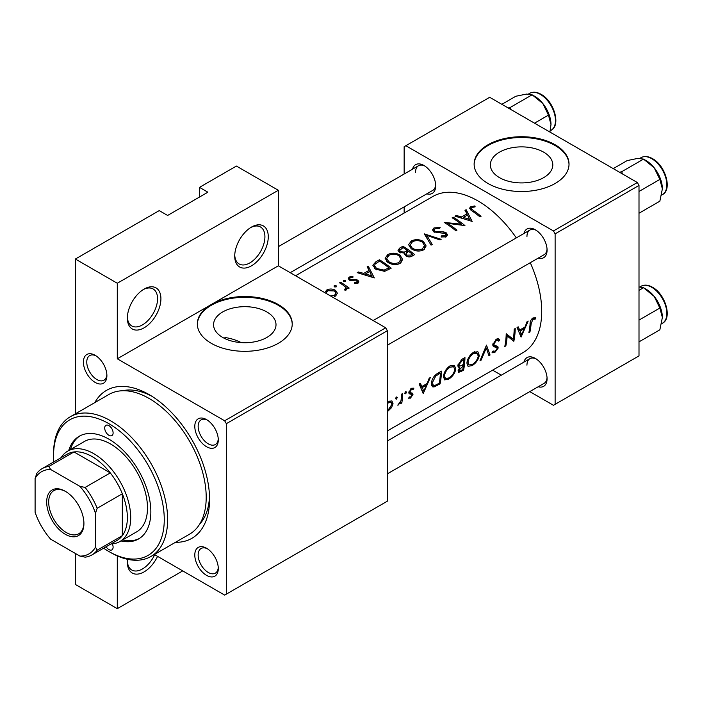 <?xml version="1.0" encoding="UTF-8"?>
<svg xmlns="http://www.w3.org/2000/svg" width="702" height="702" viewBox="0 0 702 702"><rect width="100%" height="100%" fill="white"/><g stroke="black" fill="none" stroke-linecap="round" stroke-linejoin="round"><path stroke-width="1.05" d="M234.722 256.133A23.728 13.698 -60 0 1 251.5 227.071A23.728 13.698 -60 0 1 268.269 236.758A23.728 13.698 -60 0 1 251.5 265.812A23.728 13.698 -60 0 1 234.722 256.133M234.749 255.124A21.35 12.329 120 0 0 239.145 263.97A21.35 12.329 120 0 0 255.598 258.248A21.35 12.329 120 0 0 264.917 236.758A21.35 12.329 120 0 0 260.495 226.983A21.35 12.329 120 0 0 250.64 227.597M127.36 318.111A23.728 13.698 -60 0 1 144.138 289.057A23.728 13.698 -60 0 1 160.916 298.745A23.728 13.698 -60 0 1 144.138 327.799A23.728 13.698 -60 0 1 127.36 318.111M127.387 317.102A21.35 12.329 120 0 0 131.783 325.947A21.35 12.329 120 0 0 148.236 320.226A21.35 12.329 120 0 0 157.555 298.745A21.35 12.329 120 0 0 153.133 288.97A21.35 12.329 120 0 0 143.278 289.584M157.555 556.37A23.728 13.698 -60 0 1 138.829 573.929A23.728 13.698 -60 0 1 127.36 562.179A23.728 13.698 -60 0 1 127.536 559.301M543.655 177.641A31.221 18.024 0 0 0 552.799 164.9A31.221 18.024 0 0 0 533.52 148.245A31.221 18.024 0 0 0 499.499 152.15A31.221 18.024 0 0 0 490.356 164.9A31.221 18.024 0 0 0 509.626 181.546A31.221 18.024 0 0 0 543.655 177.641M555.124 183.494A47.446 27.396 0 0 0 569.024 164.119A47.446 27.396 0 0 0 539.733 138.812A47.446 27.396 0 0 0 488.03 144.752A47.446 27.396 0 0 0 474.131 164.119A47.446 27.396 0 0 0 503.422 189.435A47.446 27.396 0 0 0 555.124 183.494M569.015 164.514A47.446 27.396 0 0 0 539.426 139.514A47.446 27.396 0 0 0 488.03 145.525A47.446 27.396 0 0 0 474.131 164.514M241.269 342.611A78.291 45.2 -120 0 0 225.184 337.583L224.052 338.171M266.865 337.443A31.221 18.024 0 0 0 276.009 324.701A31.221 18.024 0 0 0 256.739 308.046A31.221 18.024 0 0 0 222.709 311.951A31.221 18.024 0 0 0 213.566 324.701A31.221 18.024 0 0 0 232.845 341.356A31.221 18.024 0 0 0 266.865 337.443M154.343 554.51L224.658 595.103L226.334 594.138L226.334 423.683L224.658 420.779L385.696 327.799L278.334 265.812L211.241 304.554A47.446 27.396 0 0 0 197.341 323.92A47.446 27.396 0 0 0 226.632 349.236A47.446 27.396 0 0 0 278.334 343.296A47.446 27.396 0 0 0 292.234 323.92A47.446 27.396 0 0 0 262.943 298.613A47.446 27.396 0 0 0 211.241 304.554L117.295 358.792L117.295 283.248L75.36 259.038L159.231 210.609L167.62 215.453L207.88 192.208L199.5 187.364L199.5 197.051M292.234 324.315A47.446 27.396 0 0 0 262.636 299.315A47.446 27.396 0 0 0 211.241 305.326A47.446 27.396 0 0 0 197.35 324.315M83.415 362.083A16.602 9.591 60 0 1 95.156 355.309A16.602 9.591 60 0 1 106.897 375.64A16.602 9.591 60 0 1 95.156 382.423A16.602 9.591 60 0 1 83.415 362.083M96.025 355.844A14.233 8.222 -120 0 0 89.716 355.572A14.233 8.222 -120 0 0 86.767 362.083A14.233 8.222 -120 0 0 92.98 376.412A14.233 8.222 -120 0 0 103.949 380.221A14.233 8.222 -120 0 0 106.862 374.622M194.796 426.395A16.602 9.591 60 0 1 206.537 419.612A16.602 9.591 60 0 1 218.287 439.952A16.602 9.591 60 0 1 206.537 446.726A16.602 9.591 60 0 1 194.796 426.395M207.415 420.156A14.233 8.222 -120 0 0 201.105 419.875A14.233 8.222 -120 0 0 198.157 426.395A14.233 8.222 -120 0 0 204.37 440.716A14.233 8.222 -120 0 0 215.338 444.533A14.233 8.222 -120 0 0 218.252 438.925M194.796 555.01A16.602 9.591 60 0 1 206.537 548.227A16.602 9.591 60 0 1 218.287 568.567A16.602 9.591 60 0 1 206.537 575.35A16.602 9.591 60 0 1 194.796 555.01M207.415 548.771A14.233 8.222 -120 0 0 201.105 548.49A14.233 8.222 -120 0 0 198.157 555.01A14.233 8.222 -120 0 0 204.37 569.34A14.233 8.222 -120 0 0 215.338 573.148A14.233 8.222 -120 0 0 218.252 567.541M523.938 362.109A16.602 9.591 60 0 1 535.328 358.406A16.602 9.591 60 0 1 547.077 378.747A16.602 9.591 60 0 1 538.171 386.758M536.205 358.941A14.233 8.222 -120 0 0 529.896 358.669A14.233 8.222 -120 0 0 526.948 365.189M523.938 233.485A16.602 9.591 60 0 1 535.328 229.791A16.602 9.591 60 0 1 547.077 250.123A16.602 9.591 60 0 1 538.171 258.143M536.205 230.326A14.233 8.222 -120 0 0 529.896 230.054A14.233 8.222 -120 0 0 526.948 236.565M412.548 169.182A16.602 9.591 60 0 1 423.947 165.479A16.602 9.591 60 0 1 435.688 185.819A16.602 9.591 60 0 1 426.79 193.831M424.815 166.023A14.233 8.222 -120 0 0 418.506 165.742A14.233 8.222 -120 0 0 415.558 172.262M94.805 402.606A85.407 49.307 60 0 1 149.175 394.629A85.407 49.307 60 0 1 209.565 499.227A85.407 49.307 60 0 1 175.465 542.313M151.746 396.174A78.291 45.2 -120 0 0 122.517 390.742M521.059 337.1L528.185 321.051L527.035 321.718L525.043 326.974L519.717 330.045L518.19 326.825L517.049 327.483L521.059 337.1M492.041 352.299L494.77 352.553L498.201 348.034L497.832 346.507L494.199 345.077L493.875 344.041L496.288 340.479L497.964 340.373L498.753 341.19L499.789 339.952L498.78 338.855L496.323 339.11L492.822 344.629L493.787 346.691L496.691 347.578L492.857 345.358L496.612 347.534L497.139 348.692L495.138 351.237L493.129 350.991L492.041 352.299L492.567 352.79M492.848 344.366L494.612 345.384L492.857 344.296M493.69 351.439L493.129 350.991M472.148 365.619C476.053 363.092 478.431 359.731 479.291 355.519L477.878 351.772L473.525 352.272C469.813 354.887 467.62 358.362 466.944 362.706L468.032 366.33L472.148 365.619L471.06 364.987M448.657 379.177C452.562 376.649 454.949 373.288 455.809 369.077L454.387 365.33L450.043 365.83C446.332 368.445 444.138 371.92 443.453 376.263L444.55 379.887L448.657 379.177L447.578 378.553M396.314 399.192L397.341 397.525L396.393 396.972L395.384 398.648L396.314 399.192M397.341 397.525L396.393 396.972L397.341 397.525M401.825 402.983A90.146 52.045 -120 0 0 402.632 393.541L401.579 394.147A90.146 52.045 60 0 1 401.439 397.393L400.974 400.745L397.788 405.177L400.965 402.246A90.146 52.045 60 0 1 400.772 403.589L401.825 402.983L400.939 402.465M408.467 398.104L410.468 398.139L412.969 394.471L412.732 393.269L410.143 392.602L409.907 391.856L411.495 389.435L413.153 389.47L413.89 388.171L411.477 388.267L408.854 392.515L409.152 393.761L411.714 394.454L411.916 395.129L410.635 397.016L409.284 396.902L408.661 398.227M411.293 388.382L413.153 389.47M408.933 391.918L410.222 392.655L408.933 391.909M529.94 331.976A90.146 52.045 -120 0 0 531.124 323.631L532.95 319.313L535.161 319.191L535.828 317.813L533.046 317.909C530.914 319.612 529.931 321.674 530.08 324.113A90.146 52.045 60 0 1 528.887 332.581L529.94 331.976L529.106 331.493M423.209 393.594L430.335 377.544L429.185 378.211L427.185 383.467L421.867 386.539L420.34 383.318L419.191 383.976L423.209 393.594M405.651 393.804L406.669 392.137L405.721 391.584L404.712 393.26L405.651 393.804M406.669 392.137L405.721 391.584L406.669 392.137M387.372 410.723L388.022 411.1L391.505 407.695L393.041 403.711L391.918 400.921L388.855 401.325M441.479 371.112L437.837 373.218C434.126 375.473 431.993 378.747 431.432 383.046L432.397 386.793L434.064 386.942L440.066 383.862A90.146 52.045 -120 0 0 441.479 371.112M463.557 370.305A90.146 52.045 -120 0 0 464.961 357.555L461.784 359.389L457.862 365.303L458.52 367.216L459.81 367.286L458.09 370.744L458.538 372.402L463.557 370.305L462.6 369.752M490.049 355.01L486.486 345.13L479.966 360.828L481.089 360.179L486.302 347.981L488.917 355.66L490.049 355.01L488.478 354.098M515.242 328.527L514.189 329.133A90.146 52.045 60 0 1 513.276 339.25L506.212 333.74A90.146 52.045 60 0 1 504.799 346.49L505.852 345.875A90.146 52.045 -120 0 0 507.151 335.951L513.838 341.277A90.146 52.045 -120 0 0 515.242 328.527M387.372 430.923L523.034 352.606A90.146 52.045 -120 0 0 541.707 311.337A90.146 52.045 -120 0 0 530.282 262.697M516.321 237.89A90.146 52.045 -120 0 0 432.888 196.463L295.551 275.754M472.165 221.42L466.146 209.714L464.996 210.372L466.97 213.82L461.644 216.892L456.151 215.479L455.001 216.146L472.165 221.42M440.11 227.474L433.968 227.931L432.537 229.931L433.792 231.871L445.384 233.582L445.972 234.6L445.156 235.758L441.356 235.881L441.119 237.004L446.235 236.811L447.525 234.898L446.393 232.932L443.945 231.95L434.863 231.274L434.099 230.098L435.17 228.668L439.706 228.44L440.11 227.474M423.613 249.868L426.132 245.954L423.49 241.541C419.392 239.189 415.286 239.04 411.179 241.093L408.608 244.708L411.197 248.71C415.312 251.36 419.454 251.746 423.613 249.868M400.131 263.434L402.65 259.512L400 255.098C395.91 252.746 391.804 252.597 387.688 254.65L385.126 258.275L387.715 262.267C391.83 264.917 395.963 265.303 400.131 263.434M374.306 277.913L368.287 266.207L367.137 266.874L369.12 270.314L363.794 273.394L358.292 271.981L357.151 272.639L374.306 277.913M345.481 281.546L345.481 280.361L343.524 280.326L343.524 281.493L345.481 281.546L345.481 280.361L345.481 281.546M343.524 280.326L343.524 281.493L343.524 280.326M336.144 286.934L336.144 285.749L334.187 285.714L334.187 286.881L336.144 286.934L336.144 285.749L336.144 286.934M334.187 285.714L334.187 286.881L334.187 285.714M335.538 296.156L337.39 293.199L335.521 290.347C332.564 288.689 329.607 288.592 326.658 290.066L324.789 292.602M349.166 288.083A90.146 52.045 -120 0 0 340.593 282.195L339.531 282.809A90.146 52.045 60 0 1 342.418 284.635L345.173 286.767L345.858 288.162L344.629 289.303L344.963 290.321L346.174 290.023L346.849 287.741A90.146 52.045 60 0 1 348.113 288.697L349.166 288.083M354.571 283.538L357.994 283.196L358.906 281.871L357.906 280.265L356.195 279.545L350.245 279.378L349.719 278.554L350.386 277.623L352.983 277.211L352.887 276.307L349.271 277.009L348.201 278.475L349.236 280.01L350.965 280.66L356.897 280.905L356.941 282.397L354.554 282.581L354.571 283.538M357.379 283.45L357.379 281.721L356.941 283.547M379.431 259.775L375.789 261.872L372.841 265.242L375.517 269.112L384.652 271.349L391.172 268.182A90.146 52.045 -120 0 0 379.431 259.775L379.431 261.214M404.58 254.378L404.58 253.124L405.73 255.774C408.064 257.23 410.284 257.292 412.364 255.94L414.654 254.615A90.146 52.045 -120 0 0 402.913 246.218L399.736 248.052L397.973 250.289L399.324 252.343L404.58 253.124L404.457 253.755M441.154 239.321L424.289 233.871L431.063 245.147L432.195 244.498L426.86 235.398L440.022 239.97L441.154 239.321M453.194 217.19L452.141 217.795A90.146 52.045 60 0 1 461.363 224.175L444.164 222.402A90.146 52.045 60 0 1 455.905 230.809L456.958 230.195A90.146 52.045 -120 0 0 447.718 223.368L464.943 225.588A90.146 52.045 -120 0 0 453.194 217.19L453.194 218.445M481.046 216.286A90.146 52.045 -120 0 0 473.236 210.416L471.209 208.415L471.832 207.502L475.157 206.862L474.877 205.932L470.691 206.73L469.498 208.292L472.06 210.942A90.146 52.045 60 0 1 479.992 216.9L481.046 216.286M182.722 570.893L117.295 608.669L75.36 584.45L75.36 553.457M75.36 413.838L75.36 259.038M529.773 391.611L553.448 405.282L639.004 355.888L639.004 185.433L555.124 233.854L553.448 230.949L637.328 182.52L489.706 97.297L404.15 146.692L404.15 174.026M553.448 230.949L405.826 145.718M404.15 213.048L404.15 206.906M501.307 375.175L492.62 370.165M555.124 404.317L555.124 233.854M637.328 182.52L639.004 185.433M387.372 473.824L544.129 383.327A14.233 8.222 -120 0 0 547.042 377.72M290.224 272.674L432.739 190.4A14.233 8.222 -120 0 0 435.652 184.793M387.372 345.2L544.129 254.703A14.233 8.222 -120 0 0 547.042 249.105M224.658 420.779L117.295 358.792M199.5 187.364L236.398 166.058L278.334 190.268L278.334 265.812M226.334 594.138L387.372 501.167L387.372 330.703L226.334 423.683M117.295 608.669L117.295 555.905M385.696 327.799L387.372 330.703M199.596 524.254A78.291 45.2 -120 0 0 209.503 496.226M117.295 283.248L278.334 190.268M127.387 561.17A21.35 12.329 120 0 0 131.783 570.015A21.35 12.329 120 0 0 154.677 554.703M326.658 291.611L326.658 290.066M335.521 292.006L335.521 290.347M334.494 296.639L334.494 295.358L330.493 295.928M326.518 293.629L326.272 292.708L327.72 290.707L334.459 290.953L335.881 293.234L334.494 295.358M340.593 283.459L340.593 282.195M346.849 289.329L346.849 287.741M345.323 290.286L345.323 289.101M349.271 280.037L349.271 277.009M352.887 277.202L352.887 276.307M350.245 280.484L350.245 279.378M351.36 280.703L351.36 279.747M353.545 280.616L353.545 279.589M356.195 280.589L356.195 279.545M357.906 283.239L357.906 280.265M358.292 272.911L358.292 271.981M363.794 274.377L363.794 273.394M369.12 271.841L369.12 270.314M368.287 268.84L368.287 266.207M372.113 276.026L365.549 273.894L369.752 271.472L372.113 277.088M365.549 274.903L365.549 273.894M379.58 261.126A90.146 52.045 60 0 1 388.917 267.804L384.152 270.103L376.57 268.506L374.535 265.575L375.175 264.031L379.58 261.126M388.917 269.48L388.917 267.804M384.152 271.437L384.152 270.103M376.57 269.796L376.57 268.506M400 256.642L400 255.098M387.688 256.3L387.688 254.65M398.876 262.469C395.507 264.013 392.137 263.741 388.768 261.662L386.697 258.476L388.934 255.361C392.26 253.685 395.595 253.808 398.955 255.712L401.026 259.143L398.876 262.469L398.876 264.031M388.768 262.943L388.768 261.662M402.913 247.657L402.913 246.218M399.736 249.903L399.736 248.052M412.399 254.247L410.968 255.072L406.756 255.151L405.984 253.826L408.634 251.36A90.146 52.045 60 0 1 412.399 254.247L412.399 255.923M410.968 256.616L410.968 255.072M406.756 256.397L406.756 255.151M407.432 250.491L404.396 252.062L400.377 251.728L399.596 250.474L403.062 247.569A90.146 52.045 60 0 1 407.432 250.491L407.432 252.071M404.396 253.168L404.396 252.062M400.377 252.895L400.377 251.728M423.49 243.085L423.49 241.541M411.179 242.743L411.179 241.093M422.358 248.912C418.989 250.456 415.619 250.184 412.258 248.104L410.179 244.919L412.425 241.804C415.742 240.128 419.076 240.242 422.437 242.155L424.517 245.586L422.358 248.912L422.358 250.465M412.258 249.385L412.258 248.104M426.86 237.838L426.86 235.398M433.968 231.976L433.968 227.931M434.863 232.397L434.863 231.274M436.433 232.783L436.433 231.809M443.945 232.967L443.945 231.95M446.393 236.714L446.393 232.932M441.356 237.048L441.356 235.881M445.156 237.232L445.156 235.758M447.718 224.675L447.718 223.368M461.363 225.123L461.363 224.175M456.151 216.418L456.151 215.479M461.644 217.883L461.644 216.892M466.97 215.347L466.97 213.82M466.146 212.346L466.146 209.714M469.963 219.524L463.408 217.401L467.602 214.979L469.963 220.595M463.408 218.41L463.408 217.401M470.691 209.959L470.691 206.73M474.877 206.888L474.877 205.932M532.993 317.936L535.161 319.191M532.432 318.322L533.704 319.059M531.958 318.743L532.95 319.313M419.884 385.398L421.867 386.539M423.745 391.163L422.306 387.539L426.5 385.117L423.745 391.163L421.963 390.137M420.366 386.425L422.306 387.539M425.412 384.494L426.5 385.117M409.012 397.297L410.468 398.139M408.854 392.795L411.486 394.322M410.609 388.917L411.495 389.435M409.073 391.374L409.907 391.856M408.897 392.12L412.969 394.471M400.491 401.965L400.965 402.246M398.087 404.633L398.657 404.957M390.856 407.318L391.505 407.695M391.848 403.018L393.041 403.711M387.372 403.685L388.829 402.518L391.19 402.211L391.988 404.308L388.188 409.968M387.899 401.983L388.829 402.518M439.11 383.31L440.066 383.862M431.511 385.468L434.064 386.942M440.382 373.087A90.146 52.045 60 0 1 439.259 383.222L434.889 385.442L433.274 385.372L432.485 382.441L435.661 376.14L440.382 373.087L439.215 372.42M431.598 381.932L432.485 382.441M434.722 375.605L435.661 376.14M454.747 368.462L455.809 369.077M448.859 377.957L445.41 378.518L444.506 375.658C445.112 372.095 446.955 369.27 450.052 367.172L453.667 366.742L454.756 369.691C454.036 373.139 452.07 375.895 448.859 377.957M443.638 375.149L444.506 375.658M448.964 366.549L450.052 367.172M457.888 366.181L459.81 367.286M462.75 369.664L459.389 371.051L459.143 370.112L463.364 365.672A90.146 52.045 60 0 1 462.75 369.664M458.371 369.664L459.143 370.112M461.574 365.461L462.653 366.084M462.311 365.066L463.364 365.672M463.513 364.373L460.635 365.891L459.38 365.909L458.915 364.698L462.364 360.398L463.864 359.529A90.146 52.045 60 0 1 463.513 364.373M458.055 364.198L458.915 364.698M461.232 359.74L462.364 360.398M462.706 358.862L463.864 359.529M478.229 354.905L479.291 355.519M472.349 364.399L468.892 364.961L467.997 362.1C468.594 358.538 470.437 355.712 473.534 353.615L477.149 353.185L478.237 356.133C477.518 359.582 475.552 362.337 472.349 364.399M467.12 361.591L467.997 362.1M472.446 352.992L473.534 353.615M485.556 347.551L486.302 347.981M480.466 359.819L481.089 360.179M497.534 338.645L499.789 339.952M495.27 339.891L496.288 340.479M493.015 343.541L493.875 344.041M492.822 344.919L498.201 348.034M492.786 351.404L494.77 352.553M493.058 345.954L495.2 347.183M508.555 336.53L508.555 337.109M512.741 340.637L513.838 341.277M506.151 335.38L507.151 335.951M505.019 345.393L505.852 345.875M506.177 334.863L513.276 339.25M517.743 328.905L519.717 330.045M521.595 334.67L520.156 331.046L524.359 328.624L521.595 334.67L519.813 333.634M518.225 329.931L520.156 331.046M523.271 327.992L524.359 328.624M106.116 546.744A5.932 3.422 -120 0 0 108.907 549.587A5.932 3.422 -120 0 0 111.872 549.877A5.932 3.422 -120 0 0 112.311 543.874M108.907 435.301A5.932 3.422 -120 0 0 111.872 435.6A5.932 3.422 -120 0 0 112.785 430.844A5.932 3.422 -120 0 0 108.907 425.614A5.932 3.422 -120 0 0 105.941 425.324A5.932 3.422 -120 0 0 105.037 430.08A5.932 3.422 -120 0 0 108.907 435.301M120.919 540.935A59.31 34.24 -120 0 0 138.566 538.969A59.31 34.24 -120 0 0 147.657 491.444A59.31 34.24 -120 0 0 108.907 439.18A59.31 34.24 -120 0 0 79.256 436.24A59.31 34.24 -120 0 0 68.726 450.535M122.596 539.961A59.31 34.24 -120 0 0 139.391 538.46M103.624 548.183A78.291 45.2 -120 0 0 108.907 551.526A78.291 45.2 -120 0 0 164.268 519.559A78.291 45.2 -120 0 0 108.907 423.683A78.291 45.2 -120 0 0 53.554 455.642A78.291 45.2 -120 0 0 53.808 461.89M108.907 551.526L110.591 552.492A80.66 46.569 60 0 1 110.583 552.492L108.907 551.526M53.554 455.642L53.554 453.703A80.66 46.569 60 0 1 70.261 416.777A80.66 46.569 60 0 1 110.591 420.779A80.66 46.569 60 0 1 163.285 491.856A80.66 46.569 60 0 1 150.921 556.484A80.66 46.569 60 0 1 110.591 552.492M150.921 556.484L189.496 534.213A80.66 46.569 -120 0 0 201.86 469.577A80.66 46.569 -120 0 0 149.166 398.499A80.66 46.569 -120 0 0 108.836 394.506L70.261 416.777M61.127 457.66A52.194 30.133 60 0 1 67.717 451.123L84.494 441.435A52.194 30.133 60 0 1 110.591 444.015A52.194 30.133 60 0 1 144.682 490.014A52.194 30.133 60 0 1 136.679 531.835L119.91 541.514A52.194 30.133 60 0 1 110.942 543.953M80.107 435.775A59.31 34.24 -120 0 0 70.411 449.57M511.003 109.591L510.345 107.38L508.16 107.95M534.52 123.166L548.464 115.119L550.991 124.544L549.929 132.064M510.345 107.38L532.134 94.805L542.822 103.501L548.464 115.119M501.86 104.317L515.803 96.262L526.5 94.077L532.134 94.805M550.991 124.544A23.096 13.329 -120 0 0 542.822 103.501A23.096 13.329 -120 0 0 533.704 95.744M662.372 317.471A23.096 13.329 60 0 0 654.211 296.428A23.096 13.329 -120 0 0 646.051 289.189L643.523 287.732L654.211 296.428L659.854 308.046L662.372 317.471L659.854 329.817L639.004 341.856M639.004 320.077L659.854 308.046M639.004 290.338L643.523 287.732L639.004 286.925M662.372 188.856A23.096 13.329 60 0 0 654.211 167.813A23.096 13.329 -120 0 0 646.051 160.574L643.523 159.108L654.211 167.813L659.854 179.422L662.372 188.856L659.854 201.193L639.004 213.232M639.004 191.462L659.854 179.422M622.393 173.903L621.735 171.692L643.523 159.108L637.881 158.38L627.193 160.574L613.241 168.62M621.735 171.692L619.541 172.262M65.295 491.286L65.295 491.286A26.334 15.207 60 0 1 83.915 523.534A26.334 15.207 60 0 1 65.295 534.283A26.334 15.207 60 0 1 46.674 502.035A26.334 15.207 60 0 1 65.295 491.286M65.804 491.584A24.912 14.382 -120 0 0 53.843 490.628A24.912 14.382 -120 0 0 50.026 510.591A24.912 14.382 -120 0 0 66.304 532.537A24.912 14.382 -120 0 0 78.756 533.774A24.912 14.382 -120 0 0 83.907 522.937M95.49 547.104L97.166 550.201A49.816 28.764 60 0 1 91.883 554.957L117.041 540.435A49.816 28.764 -120 0 0 122.332 535.67L122.332 493.769A49.816 28.764 -120 0 0 110.284 472.894A49.816 28.764 -120 0 0 92.137 456.607A49.816 28.764 -120 0 0 73.991 451.948A49.816 28.764 -120 0 0 67.225 454.141L42.067 468.673A49.816 28.764 60 0 1 48.824 466.47L50.667 469.471A47.446 27.396 -120 0 0 35.1 478.466L35.1 512.241A47.446 27.396 -120 0 0 50.667 539.206L79.923 556.089A47.446 27.396 -120 0 0 95.49 547.104L95.49 513.329A47.446 27.396 -120 0 0 79.923 486.363L50.667 469.471M67.717 451.123A52.194 30.133 60 0 1 93.814 453.703A52.194 30.133 60 0 1 127.904 499.692A52.194 30.133 60 0 1 119.91 541.514M79.923 486.363L85.117 487.425L110.284 472.894L73.991 451.948L48.824 466.47M97.166 550.201L122.332 535.67A49.816 28.764 -120 0 0 122.332 493.769L97.166 508.292L95.49 513.329M35.1 478.466L36.776 473.429A49.816 28.764 60 0 1 42.067 468.673M91.883 554.957A49.816 28.764 60 0 1 85.117 557.16L79.923 556.089M85.117 487.425A49.816 28.764 60 0 1 97.166 508.292M375.789 263.478L375.789 261.872M388.092 269.945L388.092 268.287M406.73 252.562L406.73 250.895M440.426 232.906L440.426 231.888M473.236 211.75L473.236 210.416M530.177 323.087L531.124 323.631M408.906 393.225L410.591 394.199M436.697 384.652L437.697 385.231M437.872 373.201L439.031 373.868M460.214 371.016L461.267 371.63M540.364 94.393A21.35 12.329 -120 0 0 529.685 93.331C532.985 91.567 536.776 91.892 541.075 94.322C553.992 101.088 561.205 125.456 551.044 130.318A21.35 12.329 -120 0 0 554.317 113.206A21.35 12.329 -120 0 0 540.364 94.393M641.075 286.258C644.366 284.494 648.165 284.819 652.465 287.25C665.373 294.015 672.595 318.383 662.425 323.245A21.35 12.329 -120 0 0 665.698 306.133A21.35 12.329 -120 0 0 651.754 287.32A21.35 12.329 -120 0 0 641.075 286.258L639.934 286.916M641.075 157.643C644.366 155.879 648.165 156.204 652.465 158.626C665.373 165.391 672.595 189.759 662.425 194.621A21.35 12.329 -120 0 0 665.698 177.509A21.35 12.329 -120 0 0 651.754 158.696A21.35 12.329 -120 0 0 641.075 157.643L639.934 158.301M326.272 292.708L326.272 293.489M335.881 293.234L335.881 295.946M345.858 288.259L345.858 290.163M349.719 278.554L349.719 280.282M374.535 265.575L374.535 268.331M386.697 258.476L386.697 261.442M401.026 259.143L401.026 262.802M405.984 253.826L405.984 255.958M399.587 250.474L399.587 252.509M410.179 244.919L410.179 247.876M424.517 245.586L424.517 249.245M434.099 230.098L434.099 232.055M445.963 234.6L445.963 236.951M471.209 208.415L471.209 210.346M411.618 394.375L408.854 392.778M391.19 402.211L389.277 401.105M433.231 385.345L431.37 384.266M445.358 378.492L443.401 377.36M453.667 366.742L451.149 365.294M459.354 371.033L458.169 370.349M459.38 365.909L457.888 365.04M468.848 364.935L466.883 363.803M477.149 353.185L474.631 351.728M497.964 340.373L496.06 339.277M493.567 351.369L493.058 351.07M529.896 230.054L373.139 320.551M529.685 93.331L528.545 93.989M551.044 130.318L550.236 130.783M387.372 440.953L529.896 358.669M662.425 323.245L661.617 323.71M278.334 246.665L418.506 165.742M662.425 194.621L661.617 195.086"/></g></svg>
